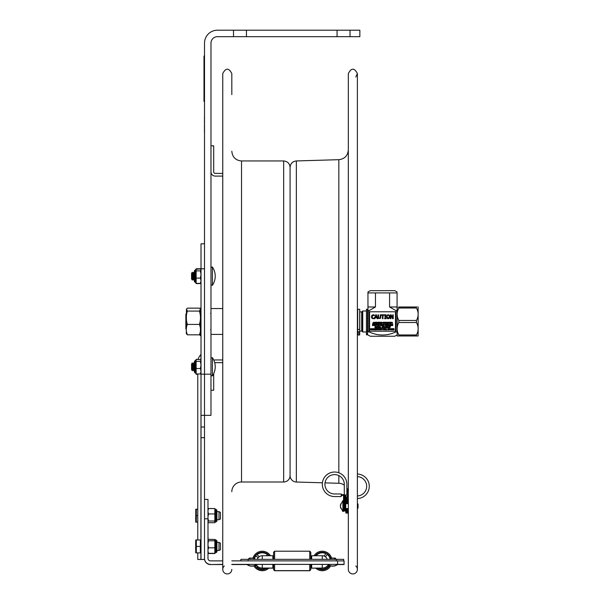 <?xml version="1.0" encoding="UTF-8"?>
<svg xmlns="http://www.w3.org/2000/svg" width="604" height="604" viewBox="0 0 604 604"><rect width="100%" height="100%" fill="white"/><g stroke="black" fill="none" stroke-linecap="round" stroke-linejoin="round"><path stroke-width="0.91" d="M233.506 30.2L217.448 30.2A12.948 12.948 0 0 0 204.507 43.148L204.507 415.341L204.507 374.17L210.977 374.17L210.977 43.148A6.47 6.47 0 0 1 217.448 36.67L233.506 36.67L233.506 30.2L246.447 30.2L246.447 36.67L233.506 36.67M204.084 559.455L197.772 559.44L204.507 559.531L204.507 415.341L210.977 415.341L210.977 374.17M350.018 30.2L350.018 36.67L337.07 36.67L337.07 30.2L359.856 30.2L359.856 36.67L350.018 36.67M246.447 36.67L337.07 36.67M246.447 30.2L337.07 30.2M213.688 171.83A1.555 1.555 0 0 0 215.235 173.386L222.755 173.386L215.235 173.386A1.555 1.555 0 0 1 213.688 171.83L213.688 145.806L210.977 145.806M215.235 176.089L222.755 176.089L215.235 176.089A4.258 4.258 0 0 1 210.977 171.83M210.977 390.229L213.688 390.229L213.688 373.68A16.18 16.18 0 0 0 214.707 362.747A1.555 1.555 0 0 1 215.235 362.649L222.755 362.649M215.235 359.946L222.755 359.946L215.235 359.946A4.258 4.258 0 0 0 213.816 360.188A16.18 16.18 0 0 0 212.397 357.651L212.397 375.937A16.18 16.18 0 0 0 212.397 357.651L210.977 358.096L212.397 357.651M361.955 312.034L359.78 311.777L359.78 331.158L361.955 330.932M361.69 311.777L361.69 331.158M357.425 331.158L357.425 311.777M186.304 313.733L185.858 314.171L185.858 328.795L186.304 329.24M231.815 94.609L231.815 73.567C228.795 67.724 225.775 67.724 222.755 73.567L222.755 569.398M231.815 569.398A4.53 4.53 0 0 1 225.413 573.521A4.53 4.53 0 0 1 224.303 565.986M231.815 491.716A9.709 9.709 0 0 1 241.524 482.007L283.669 482.007A6.402 6.402 0 0 0 290.071 475.605L290.071 167.361C289.693 163.473 287.557 161.336 283.669 160.958L283.669 482.007M346.877 487.934A9.777 9.777 0 0 1 347.761 489.784L348.327 491.475L348.251 490.539M355.839 565.986A4.53 4.53 0 0 1 354.729 573.521A4.53 4.53 0 0 1 348.327 569.398L348.327 73.567C351.347 67.724 354.367 67.724 357.387 73.567C357.387 72.895 357.387 72.895 357.387 73.567L355.839 76.98M290.071 475.552A6.47 6.47 0 0 0 296.353 482.022L296.353 160.943C292.525 161.419 290.426 163.578 290.071 167.414M344.288 485.14A9.777 9.777 0 0 0 338.836 483.283L338.836 475.582M199.539 334.699A11.589 8.192 -0 0 0 200.898 335.945L200.898 335.363M200.898 360.127L200.898 354.48A11.589 11.589 0 0 0 198.104 359.629M200.898 540.603L201.011 373.264M201.011 559.372L201.011 437.674L204.507 437.674M204.507 243.805L201.011 243.805L201.011 437.674M204.507 427.02L201.011 427.02M201.011 268.795L204.507 268.795L204.507 374.17L201.011 374.17M204.084 559.425L204.507 559.425M272.857 564.385L262.272 564.385L262.272 568.047A7.135 7.135 180 0 1 256.224 564.702A7.135 7.135 -0 0 0 262.272 568.07L272.857 568.153L272.857 564.385L327.897 564.393M311.694 564.385L311.694 568.153L322.287 568.047A7.135 7.135 -0 0 0 328.342 564.702A7.135 7.135 180 0 1 322.287 568.047L322.287 564.385M262.272 564.385L256.655 564.393M231.815 560.874L344.061 560.889L344.061 564.529L337.561 564.544M344.061 560.889L344.061 564.529M311.694 568.153L315.718 568.153M311.694 564.521L310.788 564.521M273.582 564.521L272.857 564.521M272.857 568.153L268.833 568.153M262.317 568.07L272.857 568.047L262.272 568.047M231.815 564.362L344.061 564.37M207.987 499.402L204.507 499.402L207.987 499.402L207.987 518.791L204.507 518.791L204.507 558.587A5.957 5.957 -0 0 0 210.456 564.544L222.755 564.544M231.815 564.544L246.991 564.544M272.857 564.544L273.582 564.544M310.788 564.544L311.694 564.544M210.456 564.544L222.755 564.362M207.987 518.791L207.987 558.406L207.987 552.902L208.523 553.513L214.85 553.513L214.85 539.478L216.141 540.104L216.141 552.637L216.919 551.867L216.919 540.988M208.048 522.203L208.523 522.709L207.987 522.075L208.025 539.78M222.755 560.874L210.456 560.874A2.476 2.476 180 0 1 207.987 558.406M210.456 564.362A5.957 5.957 180 0 1 204.507 558.406M310.788 564.378L310.788 569.693L309.754 570.735L274.616 570.735L273.582 569.693L273.582 564.378M274.616 570.735L274.616 564.378M309.754 570.735L309.754 564.378M327.995 565.216L328.878 565.737A8.154 8.154 180 0 1 318.821 568.319L318.837 568.326M328.863 565.759L327.98 565.238M325.737 553.574A8.154 8.154 180 0 0 316.02 555.74A8.154 8.154 180 0 1 325.752 553.551L324.227 556.125M330.75 565.759A9.709 9.709 180 0 1 315.613 568.054M314.08 555.74A9.709 9.709 180 0 1 331.566 558.073M330.72 565.752A9.709 9.709 180 0 1 315.681 568.054M315.341 555.74A8.675 8.675 180 0 1 330.479 558.081M329.709 565.419A8.675 8.675 180 0 1 317.327 568.054M322.287 559.327L322.287 555.74A5.172 5.172 -0 0 1 327.209 559.327A5.194 5.194 180 0 0 325.564 556.911L327.089 554.344A8.154 8.154 180 0 1 329.958 558.209A8.154 8.154 180 0 0 327.089 554.344L325.579 556.926M257.342 559.327A5.172 5.172 180 0 1 262.272 555.74A5.172 5.172 0 0 0 257.342 559.327A5.194 5.194 180 0 1 258.089 557.854L255.975 555.748A8.154 8.154 180 0 0 254.586 558.202A8.154 8.154 180 0 1 255.975 555.778L255.975 555.748M258.074 557.877L255.975 555.778M268.946 568.054A9.709 9.709 180 0 1 253.808 565.759M268.878 568.054A9.709 9.709 180 0 1 253.839 565.752M252.993 558.073A9.709 9.709 180 0 1 270.471 555.74M267.225 568.054A8.675 8.675 180 0 1 254.843 565.419M254.08 558.081A8.675 8.675 180 0 1 269.218 555.74M266.251 568.054A8.154 8.154 180 0 1 257.077 567.224L257.825 566.514M256.708 565.397L255.975 566.129A8.154 8.154 180 0 1 255.318 565.208M257.077 567.224L257.802 566.499M259.886 556.329A5.194 5.194 180 0 0 259.192 556.76L257.077 554.646A8.154 8.154 180 0 1 267.459 554.646L266.364 555.74M257.093 554.661A8.154 8.154 180 0 1 267.444 554.661M310.788 559.327L310.788 552.245L309.754 551.21L274.616 551.21L274.616 559.327M309.754 559.327L309.754 551.21M273.582 559.327L273.582 552.245L274.616 551.21M272.857 557.681L272.857 555.846L272.857 557.681L273.582 557.681M311.694 557.681L311.694 555.846L311.694 557.681L310.788 557.681M327.209 559.327A5.172 5.172 0 0 0 322.287 555.74L311.694 555.74L311.694 559.327M343.676 560.882L343.676 559.342L336.42 559.327L240.883 559.342L240.883 560.874M272.857 559.327L272.857 555.74L262.272 555.74L262.272 559.327M330.675 565.888A8.041 8.041 0 0 0 337.591 564.521L337.394 564.521M253.876 565.888A8.041 8.041 0 0 1 246.968 564.521L247.157 564.521M337.591 564.378L327.881 564.378A8.041 8.041 0 0 0 337.591 564.378L337.591 560.874M256.677 564.378L246.968 564.378A8.041 8.041 0 0 0 256.677 564.378M357.387 301.29L357.387 341.683M359.697 333.808L359.697 332.389L357.681 332.389L357.681 333.808L359.697 333.808L359.697 334.963L357.681 334.963L357.681 333.808M357.681 332.389L357.681 331.853L359.697 331.853L359.697 332.389M357.681 329.444L357.681 309.278L359.697 309.278L359.697 329.444L357.681 329.444L357.681 331.853M359.697 331.853L359.697 329.444M357.681 334.963L359.697 334.963M212.397 285.315L210.977 284.877L212.397 285.315A16.18 16.18 0 0 0 212.397 267.036L212.397 285.315A16.18 16.18 0 0 0 212.397 267.036A0.778 0.778 0 0 0 212.246 266.87M191.559 273.469L191.559 278.874L192.276 280.12L192.276 272.223L191.559 273.469L192.276 272.223L192.993 273.469L192.993 278.874L192.276 280.12M193.71 272.223L192.993 273.469L193.71 272.223L194.435 273.469L193.71 272.223L193.71 280.12L192.993 278.874M191.559 364.091L191.559 369.497L192.276 370.743L192.276 362.845L191.559 364.091M192.993 364.091L192.993 369.497L192.276 370.743L192.993 369.497L193.71 370.743L193.71 362.845L192.993 364.091L192.276 362.845M194.435 364.091L193.71 362.845L194.435 364.091M194.435 369.497L193.71 370.743L194.435 369.497M343.54 503.502L343.54 511.241L342.891 511.528L342.891 500.656L343.54 500.942M340.792 503.819L340.369 505.382L340.792 504.468L340.369 506.28L340.792 508.364L340.46 506.801M342.891 500.656L340.422 505.065L340.784 505.382M340.422 506.092L340.46 505.382M342.891 511.528L340.369 506.801M358.036 508.032L358.036 504.151L357.523 503.63L357.523 508.553L358.036 508.032M357.387 476.609A9.679 9.679 0 0 1 366.681 486.288A9.679 9.679 0 0 1 357.387 495.959A9.679 9.679 0 0 0 366.681 486.288A9.679 9.679 0 0 0 357.387 476.609M344.725 495.008L344.959 497.001M345.737 497.001L347.315 497.001L347.315 488.727M357.387 498.549A12.269 12.269 0 0 0 369.271 486.288A12.269 12.269 0 0 0 357.387 474.019M347.285 511.528L348.063 511.528L348.063 513.068L347.285 513.068L347.285 508.553M348.327 497.417L348.063 503.63M348.063 508.553L348.063 511.528M347.315 496.639L348.327 496.639M347.285 503.63L347.285 497.001M346.643 511.528L346.643 513.068L345.865 513.068L345.865 511.528L346.643 511.528L346.643 508.553M346.643 497.001L346.643 503.63M345.865 511.528L345.865 508.553M345.865 503.63L345.865 497.001M344.288 484.295A9.679 9.679 0 0 0 334.608 474.608A9.679 9.679 0 0 0 324.922 484.295A9.679 9.679 0 0 0 334.608 493.974L341.207 493.974L341.207 496.564L334.608 496.564A12.269 12.269 0 0 1 322.332 484.295A12.269 12.269 0 0 1 334.608 472.018A12.269 12.269 0 0 1 346.877 484.295L346.877 495.008L344.288 495.008L344.288 484.295A9.679 9.679 0 0 0 334.608 474.608A9.679 9.679 0 0 0 324.922 484.295A9.679 9.679 0 0 0 334.608 493.974M344.959 509.534L345.737 509.534L345.737 511.075L344.959 511.075L344.959 495.008M345.737 495.008L345.737 509.534M341.207 495.423L343.54 495.423L343.54 509.534L344.318 509.534L344.318 511.075L343.54 511.075M344.318 495.008L344.318 509.534M341.207 494.646L344.288 494.646M341.207 496.564L334.608 496.564M200.792 282.997L200.43 283.593L196.141 283.593L196.141 270.879L200.43 270.879L201.011 269.92L200.43 268.961L201.011 269.913M200.43 268.961L196.141 269.241L196.141 268.75L200.43 268.75L200.792 269.346M194.435 270.735L195.205 269.958L194.435 270.735L194.435 281.607L195.205 282.385L195.364 269.958L195.364 282.385L196.141 283.11L195.485 282.393M196.126 269.346L195.462 269.95M197.772 374.269L196.141 374.269L196.141 359.32L198.188 359.32M196.141 359.916L195.364 360.58L195.364 373.008L196.141 373.785M196.141 359.32L200.43 359.629L201.011 360.497L200.43 361.366L196.141 361.366M194.435 370.811L194.435 362.777M194.435 370.531L194.435 372.23L195.205 373.008L195.205 360.58L194.435 361.358L194.435 370.531M201.011 373.098L200.43 373.959L201.011 371.256M196.141 373.959L200.43 373.959M194.435 372.23L196.141 373.702M201.011 364.929L200.43 361.366M196.141 368.523L200.43 368.523L201.011 364.959M201.011 371.226L200.43 368.523M194.435 277.206L194.435 272.162M195.205 282.385L194.435 281.426M196.141 278.089L200.43 278.089L201.011 274.495L200.43 270.879M201.011 280.724L200.43 278.089M196.141 283.389L200.43 283.389L201.011 280.754M196.141 270.879L196.141 269.241L195.205 269.958M201.011 282.43L200.43 283.389M200.468 333.619L200.468 308.108L200.468 309.346L199.38 311.083C200.838 315.53 200.838 319.977 199.38 324.423C200.838 327.889 200.838 331.362 199.38 334.827L200.468 333.619M199.38 311.083L187.391 311.083L186.462 309.067L187.391 308.146L199.38 308.146L200.302 309.067M186.462 309.067L186.304 333.619L187.391 334.827C185.926 331.362 185.926 327.889 187.391 324.423C185.926 319.977 185.926 315.53 187.391 311.083M187.391 324.423L199.38 324.423M187.391 334.827L199.38 334.827M348.327 512.675L348.063 513.483M348.063 508.915L348.327 509.572M214.85 552.026L214.85 553.302L215.628 552.637L215.628 540.104M208.048 553.007L208.523 553.513M207.987 518.353L208.523 521.025L214.85 521.025L214.85 508.545L208.523 508.545L207.987 510.576M207.987 511.905L208.523 513.944L214.85 513.944M208.523 513.944L207.987 516.609M208.523 521.025L207.987 521.66M208.523 522.709L214.85 522.709M214.85 521.025L214.85 522.505L215.628 521.841L215.628 509.414L216.141 509.414L216.141 521.841L216.919 521.063L216.919 510.191L216.141 509.414M215.628 509.414L214.85 508.749M207.987 509.18L208.523 508.545L207.987 509.18M207.987 551.248L208.523 553.332L214.85 553.332M207.987 545.155L208.523 547.798L214.85 547.798M208.523 547.798L207.987 549.882M214.85 553.158L216.919 551.754L216.919 550.471L218.988 550.471L218.988 542.384L216.919 542.384M208.523 539.296L207.987 539.855L208.523 539.296L214.85 539.478M207.987 540.218L208.523 540.776L214.85 540.776M208.523 540.776L207.987 543.419M218.988 519.727L220.43 518.949L220.43 512.411L218.988 511.633L218.988 519.727L216.919 519.727M218.988 511.633L216.919 511.633M197.772 509.21L196.33 509.21L196.33 522.15L197.772 522.15M197.772 515.68L196.33 515.68M196.33 522.15L195.749 522.15L195.749 509.21L196.33 509.21M218.988 542.384L220.43 543.162L220.43 549.693L218.988 550.471M201.011 540.603L200.362 540.603M200.362 546.424L200.362 539.953L196.33 539.953L196.33 552.902L200.362 552.902L200.362 546.424L196.33 546.424M196.33 552.902L195.749 552.902L195.749 539.953L196.33 539.953M204.507 56.089L203.986 56.089L203.986 101.404L204.507 101.404L203.986 101.404M204.439 118.339L204.439 118.807M204.439 117.825L204.439 118.316M204.439 122.582L204.439 121.547M204.439 125.602L204.439 127.112L204.439 125.602M204.439 128.539L204.439 130.041L204.439 128.539M204.439 129.309L204.439 130.192M204.439 131.121L204.439 130.547M204.439 130.17L204.439 129.226M204.439 130.003L204.439 130.479L204.439 130.003M204.439 126.395L204.439 125.458M204.439 121.819L204.439 120.445M204.507 133.771L204.507 132.472M204.507 114.352L204.439 132.472M204.439 118.731L204.439 117.478M204.439 122.144L204.439 121.434M204.439 121.419L204.439 122.129M204.439 130.917L204.439 130.253M204.439 130.305L204.439 131.166L204.439 130.305M362.732 331.974L362.732 311L361.955 311.777L361.955 331.196L362.732 331.974L366.432 331.974M367.957 331.974L367.957 311M418.134 306.983L418.142 335.975L398.851 335.99L398.851 334.963L416.45 334.963C418.708 330.818 418.708 326.666 416.45 322.521L398.851 322.521C396.594 326.666 396.594 330.818 398.851 334.963M416.45 306.983L398.851 306.983C396.594 306.983 396.594 306.983 398.851 306.991C396.594 306.983 396.594 306.983 398.851 306.991L416.45 306.991C418.708 306.983 418.708 306.983 416.45 306.983C418.708 306.983 418.708 306.983 416.45 306.983L416.45 308.017L398.851 308.017L398.851 306.991M416.45 334.963L416.45 335.99M398.851 335.99L397.168 335.983L397.168 306.983M398.851 322.521L398.851 320.467L416.45 320.467L416.45 322.521M398.851 308.017C396.594 312.17 396.594 316.315 398.851 320.467M416.45 320.467C418.708 316.315 418.708 312.17 416.45 308.017M366.432 334.827L367.519 334.827L367.519 331.06L366.432 331.06L366.432 334.827M367.519 331.06L367.519 309.278L366.432 309.278L366.432 331.06M366.432 333.657L367.519 333.657L367.519 333.015M369.097 331.906L367.957 331.906L367.957 310.607L369.097 310.607L369.097 331.906C378.051 336.035 386.998 336.035 395.945 331.906L395.945 310.607L397.085 310.607L397.085 331.906L395.945 331.906M397.085 334.933L394.82 336.239L370.222 336.239L367.957 334.933M397.085 331.906C397.085 336.035 397.085 336.035 397.085 331.906C397.085 336.035 397.085 336.035 397.085 331.906M367.957 331.906C367.957 336.035 367.957 336.035 367.957 331.906C367.957 336.035 367.957 336.035 367.957 331.906M395.945 310.607L389.58 306.983L397.085 306.983L397.085 292.917L375.469 292.917L375.469 306.983L369.097 310.607M367.957 310.607L367.957 306.983L375.469 306.983M389.58 306.983L389.58 292.917M397.085 292.917L397.085 310.607M397.085 332.774L397.085 310.192L397.085 332.774M367.957 306.983L367.957 291.981L367.957 292.917L375.469 292.917M367.957 291.981L370.222 290.675L394.82 290.675L397.085 291.981M373.257 322.385L373.053 322.997L373.453 322.997L373.257 322.385L373.453 322.997L373.053 322.997L373.257 322.385M373.363 322.211L372.713 323.502L373.8 323.502L373.363 322.211M374.654 322.725L375.25 322.362L374.48 322.211L374.48 323.502L375.227 322.883L374.654 322.362M375.409 322.211L375.409 323.502L376.156 323.502L375.582 323.351L375.409 322.211M377.1 322.211L376.292 322.211L376.292 323.502L377.1 323.502L376.466 323.351L377.062 322.868L376.466 322.362L377.1 322.211M377.674 322.989L378.187 323.502L377.779 322.846L378.187 322.211L377.689 322.717L377.183 322.211L377.583 322.853L377.168 323.502L377.674 322.989M378.278 323.374L378.776 323.502L378.776 322.211L378.278 322.211L378.278 323.374M379.161 322.876L379.297 323.359L379.161 322.876M379.591 323.299L379.357 322.876L379.297 323.359M379.357 323.502L379.803 322.498L378.987 322.211L379.357 323.502M380.037 322.211L380.037 323.502L380.792 323.502L380.21 323.351L380.037 322.211M381.736 322.211L380.92 322.211L380.92 323.502L381.736 323.502L381.094 323.351L381.69 322.868L381.094 322.362L381.736 322.211M382.408 322.853L383.389 323.412L382.581 322.853L383.389 322.294L382.408 322.853L383.215 322.219M390.501 322.461L390.788 323.382L391.075 322.461L390.501 322.461L391.075 322.461L390.788 323.382L390.501 322.461M390.222 322.853L390.788 322.181L391.362 322.853L391.211 323.351L391.211 322.355L390.373 322.355L390.373 323.351L391.211 323.351L390.373 323.351M383.683 325.488L384.219 324.982L383.683 324.491L384.219 324.982L383.548 325.488L383.683 324.491M383.676 325.632L384.401 324.99L383.381 324.34L383.676 325.632M385.511 325.632L385.956 324.635L385.141 324.34L385.511 325.632M385.707 324.824L385.314 324.484L385.782 324.658L385.314 324.869M385.458 325.488L385.843 325.246L385.314 325.488L385.314 325.012L385.843 325.246L385.314 325.012L385.314 325.488M386.998 324.34L386.19 324.34L386.19 325.632L386.998 325.632L386.364 325.481L386.96 324.997L386.364 324.491L386.998 324.34M387.058 324.491L387.489 324.491L387.662 325.632L388.1 324.34L387.058 324.491M389.165 325.632L389.678 324.34L389.255 325.428L388.991 324.34L388.561 325.413L388.123 324.34L388.455 325.632L388.901 324.559L389.165 325.632M390.645 324.34L389.837 324.34L389.837 325.632L390.645 325.632L390.01 325.481L390.599 324.997L390.01 324.491L390.645 324.34M391.641 324.34L390.833 324.34L390.833 325.632L391.641 325.632L391.007 325.481L391.603 324.997L391.007 324.491L391.641 324.34M391.996 324.522L392.759 325.632L392.759 324.34L392.6 325.367L391.83 324.34L391.83 325.632L391.996 324.522M374.91 327.474L375.673 327.67L375.099 326.802L375.741 326.53L374.918 326.817L375.613 327.421L374.91 327.474M376.896 327.768L377.417 326.47L376.987 327.557L376.73 326.47L376.3 327.542L375.862 326.47L376.186 327.768L376.639 326.688L376.896 327.768M377.523 327.632L378.021 327.768L378.021 326.47L377.523 326.47L377.523 327.632M378.542 327.768L379.176 326.47L378.64 327.549L378.096 326.47L378.542 327.768M380.105 326.47L379.297 326.47L379.297 327.768L380.105 327.768L379.471 327.61L380.067 327.134L379.471 326.628L380.105 326.47M380.293 326.47L380.293 327.768L381.048 327.768L380.467 327.61L380.293 326.47M384.295 327.617L384.839 327.119L384.295 326.621L384.839 327.119L384.167 327.617L384.295 326.621M384.295 327.768L385.012 327.119L383.993 326.47L383.993 327.768L385.012 327.119L384.748 327.662M385.707 327.632L386.213 327.768L386.213 326.47L385.707 326.47L385.707 327.632M386.583 326.651L387.353 327.768L387.353 326.47L387.187 327.496L386.424 326.47L386.424 327.768L386.583 326.651M387.609 326.47L387.609 327.768L388.364 327.768L387.783 327.61L387.609 326.47M389.308 326.47L388.5 326.47L388.5 327.768L389.308 327.768L388.666 327.61L389.263 327.134L388.666 326.628L389.308 326.47M389.361 326.628L389.799 326.628L389.973 327.768L390.403 326.47L389.361 326.628M376.602 329.172L376.216 328.75L376.216 329.24L376.594 328.795M376.413 329.384L377.047 329.897L376.851 328.954L376.043 328.606L376.043 329.897L376.413 329.384M377.319 328.75L377.319 329.24L377.319 328.75M378.549 328.606L378.119 329.867L377.81 328.674L377.145 328.606L377.145 329.897L377.319 329.384L379.199 329.897L378.549 328.606M377.704 329.172L377.319 329.24M378.451 329.391L378.851 329.391L378.451 329.391L378.648 328.78L378.851 329.391L378.648 328.78M379.478 328.78L380.248 329.897L380.248 328.606L380.082 329.625L379.32 328.606L379.32 329.897L379.478 328.78M380.377 328.757L380.807 328.757L380.981 329.897L381.418 328.621L382.015 329.897L382.453 328.606L381.932 329.172L381.6 328.606L380.377 328.757M384.061 329.897L384.582 328.606L384.152 329.686L383.895 328.606L383.457 329.678L383.019 328.606L383.351 329.897L383.797 328.825L384.061 329.897M384.688 329.761L385.186 329.897L385.186 328.606L384.688 328.606L384.688 329.761M385.397 328.606L385.397 329.897L386.152 329.897L385.571 329.746L385.397 328.606M386.281 328.606L386.281 329.897L387.036 329.897L386.454 329.746L386.281 328.606M391.603 328.855L391.498 329.248L391.603 328.855M391.89 329.776L392.177 328.855L391.89 329.776L391.498 329.248M391.89 328.576L392.464 329.248L392.306 329.746L392.306 328.75L391.475 328.75L391.89 329.927L392.306 329.746L391.475 329.746L391.475 328.75M392.6 329.761L393.106 329.897L393.106 328.606L392.6 328.606L392.6 329.761M392.638 318.701L393.219 318.701L393.219 314.82L392.736 314.82L392.736 317.893L391.173 314.82L390.441 314.82L390.441 318.701L390.924 318.701L390.924 315.356L392.638 318.701M374.359 315.077L373.846 314.85L374.321 315.703M373.846 314.85L373.166 314.752L373.846 314.85M371.951 316.768L372.313 317.938L372.298 315.59L373.884 315.379M375.439 317.175L376.043 315.348L376.639 317.175L375.439 317.175M377.138 318.701L376.783 317.613L377.138 318.701L377.681 318.701L376.368 314.82L375.733 314.82L374.427 318.701L374.948 318.701L375.303 317.613L376.783 317.613L375.303 317.613M380.814 317.243L380.814 314.82L380.293 314.82L380.127 318.029L378.685 318.029L378.519 314.82L377.998 314.82L378.368 318.429L380.437 318.429L380.814 317.243L380.437 318.429L378.353 318.414M381.154 315.28L382.46 315.28L382.46 318.701L382.974 318.701L382.974 315.28L384.272 315.28L384.272 314.82L381.154 314.82L381.154 315.28M385.526 315.212L386.024 314.82L384.522 314.82L385.012 315.212L385.012 318.308L384.522 318.701L386.024 318.701L385.526 318.308L385.526 315.212M389.338 316.76L389.021 315.59L389.338 316.76L388.161 318.338L386.983 316.76L387.3 315.59L388.161 315.182L389.021 315.59M389.406 318.255L389.874 316.76L389.406 318.255L388.153 318.784L389.406 318.255M386.907 318.255L388.153 318.784L386.907 318.255L386.439 316.76L386.907 315.265L388.153 314.737L389.406 315.265L389.874 316.76L389.406 315.265L388.153 314.737L386.907 315.265L386.439 316.76L386.907 318.255M370.093 331.196A0.521 0.521 0 0 1 369.58 330.675L369.58 312.291A0.521 0.521 0 0 1 370.093 311.777L394.956 311.777A0.521 0.521 0 0 1 395.469 312.291L395.469 330.675A0.521 0.521 0 0 1 394.956 331.196L370.093 331.196M377.998 317.243L377.998 314.82M373.159 318.323L374.321 317.825L373.159 318.323L372.313 317.938M374.359 318.436L373.151 318.769L371.905 318.263L371.415 316.768L371.898 315.288L373.166 314.752L371.898 315.288L371.415 316.768L371.905 318.263L373.846 318.655L374.321 317.825M393.612 328.606L394.336 329.248L393.612 329.897L394.336 329.248L393.317 328.606L393.612 329.897M392.766 329.761L392.766 328.735M392.306 329.746L391.89 329.927M388.946 329.263L388.946 329.746L389.542 329.263L388.946 328.757L389.588 328.757L388.772 328.606L388.772 329.897L389.588 329.746L388.946 329.746M388.606 329.497L388.1 329.897L388.364 329.18M387.723 328.606L388.1 329.897M384.846 329.761L384.846 328.735M377.145 328.606L377.81 328.674M376.043 328.606L376.707 328.674M371.362 328.75L370.531 328.75L371.52 329.248L370.531 329.746L370.531 328.75L370.531 329.746L371.362 329.746L371.362 328.75L371.52 329.248M388.666 327.134L388.666 327.61L389.308 327.61M385.873 327.632L385.873 326.605M384.756 326.575L385.012 327.119L384.756 326.575M382.506 327.768L381.894 327.406L382.687 327.768L382.249 326.47L381.894 327.406M377.855 326.605L378.021 327.632M377.689 327.632L377.689 326.605M375.794 327.398L374.91 327.685M374.925 327.474L375.613 327.421L375.001 327.051M375.356 326.447L375.741 326.53L375.356 326.447M391.007 324.997L391.007 325.481M391.641 324.491L391.007 324.846M390.01 324.997L390.01 325.481M390.645 324.491L390.01 324.846M386.96 324.997L386.364 325.481M386.364 324.491L386.96 324.846M385.956 324.635L385.888 325.526M385.141 324.34L385.828 324.393M384.136 324.446L384.136 325.533M382.551 324.997L382.551 325.481L383.193 325.481L382.551 325.481L383.147 324.997L382.551 324.846M382.143 324.605L381.773 324.318L381.418 324.922M381.517 324.673L382.204 325.262L381.781 324.469M381.751 325.654L382.204 325.262M381.335 325.337L382.022 325.292L381.63 325.035L382.022 325.292L381.328 325.556M381.139 324.34L380.973 325.148M381.018 325.541L381.139 325.148M380.377 325.148L380.913 325.405L380.429 325.405L380.377 324.34L380.671 325.662M378.836 324.997L378.836 325.481L379.433 324.997L378.836 324.846M378.361 325.526L377.621 325.632L377.621 324.34L378.3 324.393M375.786 324.605L375.409 324.318L375.061 324.922M375.152 324.673L375.847 325.262L375.424 324.469M375.394 325.654L375.847 325.262M374.978 325.337L375.665 325.292L375.273 325.035L375.665 325.292L374.963 325.556M374.782 324.34L374.608 325.148M374.661 325.541L374.782 325.148M374.019 325.148L374.555 325.405L374.072 325.405L374.019 324.34L374.314 325.662M391.883 322.211L391.724 322.989M391.211 322.355L391.362 322.853M391.211 323.351L390.788 323.533L391.211 323.351M388.289 322.853L388.689 323.374L388.289 322.853M388.689 323.525L388.108 322.853L388.689 322.189M387.36 322.362L387.994 322.362L387.187 322.211L387.187 323.502L387.994 323.502L387.36 323.351L387.949 322.717L387.36 322.717M385.05 322.211L385.571 323.231L384.808 322.211L384.808 323.502L384.967 322.385L385.737 323.502L385.737 322.211L385.571 323.231M383.631 322.355L383.472 322.853L384.461 322.355L384.046 323.533L383.631 323.351L384.62 322.853L383.631 322.355L384.046 322.181M382.702 323.246L383.374 323.208M383.374 322.498L382.581 322.853L382.702 322.468M381.69 322.868L381.094 323.351M379.335 322.211L379.735 323.397M378.61 322.34L378.61 323.374M378.436 323.374L378.436 322.34M376.466 322.868L376.466 323.351M390.735 329.678L390.192 328.606L390.637 329.897L391.271 328.606L390.735 329.678M374.835 329.897L375.922 329.897L375.484 328.606L374.835 329.897M374.389 329.686L374.133 328.606L373.695 329.678L373.264 328.606L373.589 329.897L374.035 328.825L374.495 329.897L374.82 328.606L374.389 329.686M371.709 328.606L371.709 329.897L371.883 329.384L372.713 329.897L372.374 328.674M383.57 327.496L382.808 326.47L382.808 327.768L382.966 326.651L383.736 327.768L383.736 326.47L383.57 327.496M382.551 324.491L383.193 324.491L382.377 324.34L382.377 325.632L383.193 325.481M378.836 324.491L379.478 324.491L378.663 324.34L378.663 325.632L379.478 325.481L378.836 325.481M376.496 325.632L376.934 324.34L375.892 324.34L376.496 325.632M373.091 325.277L373.431 324.522L373.597 325.632L373.597 324.34L373.046 325.058L372.487 324.34L372.487 325.632L372.653 324.522L373.091 325.277M389.723 323.502L390.161 322.211L389.119 322.211L389.723 323.502M386.922 322.211L386.764 323.231L385.994 322.211L385.994 323.502L386.16 322.385L386.922 323.502L386.922 322.211M393.619 329.746L394.155 329.248L393.491 329.746L393.491 328.75L393.959 328.833M388.04 329.754L388.425 329.505L387.896 329.754L387.896 329.271L388.425 329.505L387.896 329.271L387.896 329.754M375.575 329.391L375.175 329.391L375.371 328.78L375.575 329.391L375.371 328.78L375.175 329.391L375.575 329.391M372.268 329.172L371.883 328.75L372.336 328.969L371.883 328.75L371.883 329.24M370.947 329.776L371.339 329.248L370.947 329.776L370.554 329.248L370.947 328.727L371.339 329.248L370.947 328.727M370.66 328.855L370.554 329.248M381.939 327.255L382.34 327.255L381.939 327.255L382.136 326.651L382.34 327.255L382.136 326.651M377.93 325.488L378.315 325.246L377.787 325.488L377.787 325.012L378.315 325.246L377.787 325.012L377.787 325.488M378.179 324.824L377.787 324.484L378.255 324.658L377.787 324.869M391.921 322.989L392.555 323.502L392.215 322.279M392.109 322.778L391.724 322.846L392.102 322.4M383.472 322.853L383.631 323.351M384.046 323.382L384.438 322.853L384.046 323.382L383.759 322.461L384.333 322.461L384.438 322.853L383.759 322.461M231.815 151.249C232.389 157.146 235.628 160.385 241.524 160.958L241.524 482.007M338.836 472.773L338.836 159.683C344.627 158.973 347.791 155.711 348.327 149.905M201.011 336.149L201.011 354.193M200.898 552.252L200.898 559.425M322.287 555.74L314.11 555.74M248.131 560.874L248.131 559.327M336.42 560.874L336.42 559.327M270.441 555.74L262.272 555.74M348.327 500.942L347.685 500.656L347.685 503.63M347.685 508.553L347.685 511.528M201.011 335.371L200.981 307.595L200.468 308.108M195.749 547.186L195.749 549.293M203.986 59.328L204.507 59.328M204.507 98.165L203.986 98.165M210.977 334.412L222.755 334.412M210.977 308.553L222.755 308.553M210.592 313.393L210.977 313M210.592 329.573L210.977 329.965M241.524 160.958L283.669 160.958M357.387 569.398L357.387 73.567M296.353 482.022L322.43 482.792M325.027 482.875L338.836 483.283M296.353 160.943L338.836 159.683M197.772 373.959L197.772 539.953M197.772 552.902L197.772 559.44M204.507 415.341L201.011 415.341M310.788 569.587L309.754 570.629L274.616 570.629L273.582 569.587M335.756 558.783L335.552 559.327M248.999 559.327L248.795 558.783M334.495 558.715L335.107 558.081L330.358 558.081L330.969 558.715M330.184 559.327L329.814 558.353L331.536 558.073L335.311 558.111L335.764 558.715L335.288 559.327M253.582 558.715L254.193 558.081L249.452 558.081L250.064 558.715M249.271 559.327L248.901 558.353L250.622 558.073L254.397 558.111L254.85 558.715L254.375 559.327M192.993 273.469L192.276 272.223M212.397 267.036L210.977 267.474M194.435 278.874L193.71 280.12M212.397 375.937L210.977 375.499L212.397 375.937M344.318 508.553L344.959 508.553M345.737 508.553L348.327 508.553M344.318 503.63L344.959 503.63M345.737 503.63L348.327 503.63M346.643 510.395L347.285 511.15M346.643 501.788L347.285 501.033M195.364 282.385L196.081 282.868M194.435 361.358L196.043 360.173M200.981 335.371L200.468 334.858M215.628 552.637L216.141 552.637M215.628 521.841L216.141 521.841M216.141 540.104L216.919 540.882M195.621 518.655L195.749 516.201M195.749 509.595L195.749 514.517M200.362 552.252L201.011 552.252M195.621 549.406L195.621 547.073L195.749 549.534M195.749 540.338L195.621 545.133M362.732 311L366.432 311M396.775 311L397.168 310.607M396.775 331.974L397.168 332.359"/></g></svg>

